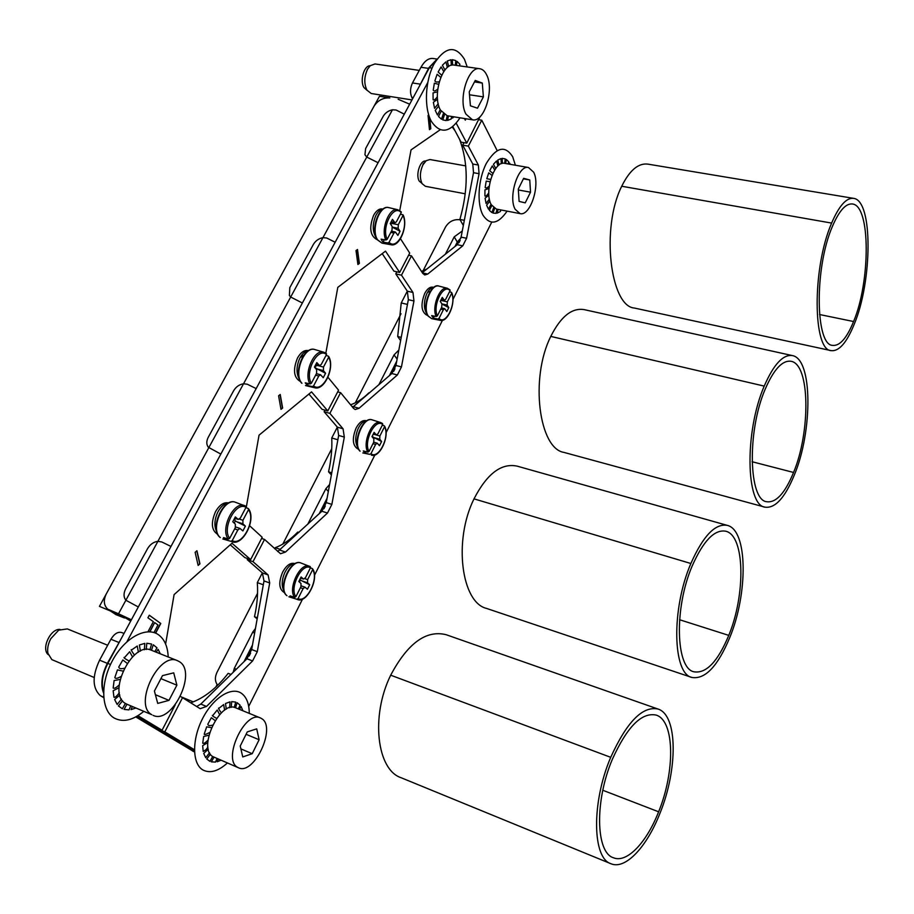 <?xml version="1.0" encoding="UTF-8"?>
<svg xmlns="http://www.w3.org/2000/svg" width="914" height="914" viewBox="0 0 914 914"><rect width="100%" height="100%" fill="white"/><g stroke="black" fill="none" stroke-linecap="round" stroke-linejoin="round"><path stroke-width="1.37" d="M365.977 451.63L365.2 453.173L363.281 450.933L367.828 452.11L369.05 451.482C363.087 441.816 375.277 417.789 382.658 424.473L382.566 423.559L380.715 422.565L372.306 419.914C363.144 416.064 352.404 443.439 360.093 451.162L359.808 451.013M382.658 424.473L377.996 433.716L376.385 434.938L374.112 432.379L371.975 436.618L373.872 438.903L373.746 442.159L369.05 451.482M381.595 441.496L379.744 439.234L373.975 437.589L381.595 441.496L379.481 445.689L377.254 443.187L375.631 444.421L370.947 453.721L369.736 454.349L365.2 453.173M382.326 425.136L384.143 425.707L384.508 426.769L379.87 436.001L379.744 439.234M372.878 434.824L374.203 434.321M372.181 436.218L372.501 437.246M373.975 437.589L372.741 436.789M331.382 474.914L328.549 471.83L331.771 472.812M369.37 392.929L368.936 392.814C363.007 398.653 356.883 402.651 350.576 404.788M337.346 427.124L331.748 437.989C332.25 448.854 331.176 460.13 328.549 471.83M329.623 484.454L325.83 488.773L307.687 524.362M462.267 231.025L454.224 236.852L445.381 254.195M398.812 350.108L394.048 354.906L378.853 384.737M255.44 628.501L252.858 631.94L234.395 668.157L233.161 672.304M217.658 685.26C214.904 681.604 214.687 677.274 217.029 672.258L257.554 593.289M282.792 544.104L331.748 448.728M355.295 402.834L401.029 313.742M423.056 270.818L445.552 226.969C448.968 221.542 453.71 219.132 459.788 219.726L460.085 219.783M455.012 246.483L457.274 242.039L460.896 238.028M244.027 661.656L252.47 645.033M319.203 513.725L327.075 498.221M389.375 375.654L396.733 361.167M400.618 340.591L397.704 336.512L401.223 337.38M427.009 268.91L421.468 271.401M407.313 291.143L401.235 302.957L397.704 336.512M401.235 302.957L407.45 304.408M441.976 304.054L448.774 307.63L446.809 311.56L444.718 308.669L443.37 309.732L439.006 318.426L437.817 319.043L433.327 318.129L431.659 315.604L436.161 316.518L437.349 315.901C432.196 305.345 443.587 282.906 450.065 290.652L449.928 289.795M449.482 291.795L451.299 292.263L451.676 293.234L447.334 301.849L447.163 305.093L441.873 303.871M440.422 301.037L442.513 299.918M450.065 290.652L445.712 299.301L444.375 300.352L442.262 297.404L440.262 301.369L441.908 303.928L441.736 307.184L437.349 315.901M448.774 307.63L447.163 305.093M434.321 316.153L433.327 318.129M353.375 406.741L351.821 406.307M331.748 437.989L337.86 439.771M257.177 618.881L254.492 616.71L257.371 617.773M298.924 532.451L297.758 532.074C290.561 539.534 283.066 544.733 275.297 547.68L274.726 548.788M262.341 572.872L257.314 582.629C258.114 593.335 257.177 604.691 254.492 616.71M257.314 582.629L263.312 584.766M280.518 549.463L275.297 547.68M309.675 584.777L307.561 582.846L301.757 580.813L309.675 584.777L307.424 589.279L305.025 587.199L303.082 588.65L298.067 598.624L296.81 599.264L292.24 597.802L290.058 595.882L294.639 597.345L295.896 596.705C289.018 588.102 302.1 562.327 310.474 567.754L310.269 566.634L301.06 563.058C290.949 558.18 277.639 588.787 286.962 595.7L286.768 595.597M310.429 567.857L312.257 568.554L312.599 569.73L307.63 579.613L307.561 582.846M299.883 579.419L300.466 580.002L299.426 582.058M301.757 580.813L300.466 580.002M310.474 567.754L305.493 577.659L303.539 579.099L301.117 576.974L298.821 581.51L300.992 583.475L300.935 586.708L295.896 596.705M292.766 596.751L292.24 597.802M190.957 702.74C204.279 697.942 216.687 688.151 228.169 673.344L230.979 674.463M124.018 633.448L121.699 632.534C117.849 631.54 114.261 633.79 110.914 639.263L99.592 660.171C92.131 676.109 92.303 687.876 100.106 695.463L103.705 697.656M135.786 716.919L193.699 751.548M137.02 716.222L194.453 750.782L137.02 716.222M130.702 621.063L118.512 613.797L131.388 619.795L99.443 606.37L379.459 96.301L389.821 97.935C383.206 97.535 377.939 100.277 374.043 106.173L106.401 593.689C103.259 600.167 103.716 605.331 107.761 609.192L118.512 613.797L125.869 600.247L138.311 606.965M170.975 546.446L161.767 541.956L157.893 541.328C153.541 541.945 150.102 544.378 147.565 548.64L125.675 588.799C123.447 593.277 123.516 597.093 125.869 600.247M109.109 610.129L116.009 614.665L124.487 617.978M404.296 114.159L396.093 110.011L392.449 109.783C388.347 110.697 385.262 112.879 383.195 116.329L365.623 148.559L364.937 154.752L366.754 157.071L378.076 162.715M335.164 242.244L326.664 237.994L322.95 237.651C318.769 238.485 315.581 240.748 313.376 244.426L289.818 287.636L289.384 295.451L290.675 297.027L302.363 303.002M256.171 388.587L247.328 384.234L243.547 383.754C239.274 384.486 235.961 386.828 233.607 390.781L208.221 437.349C206.29 441.188 206.324 444.49 208.323 447.254L220.834 454.075M245.409 526.121L242.907 523.836L236.772 521.78L245.409 526.121L242.884 530.931L240.028 528.463L237.846 529.949L232.225 540.62L230.876 541.317L226.032 539.843L223.462 537.581L228.306 539.066L229.665 538.369C221.496 528.406 236.166 500.781 245.992 507.373L245.82 506.196L235.698 502.369C223.827 496.908 209.489 529.457 220.32 537.558L220.114 537.466M245.866 507.624L248.162 508.458L248.482 509.704L242.93 520.283L242.907 523.836M235.732 518.615L234.361 519.632L235.366 520.889L234.213 523.082M236.772 521.78L235.366 520.889M245.992 507.373L240.405 517.975L238.223 519.449L235.332 516.913L232.762 521.78L235.309 524.088L235.309 527.664L229.665 538.369M226.706 538.575L226.032 539.843M325.578 373.255L323.407 370.616L317.307 368.993L325.578 373.255L323.236 377.722L320.563 374.763L318.78 376.02L313.571 385.914L312.257 386.599L307.458 385.457L305.219 382.829L310.029 383.971L311.343 383.286C304.305 372.135 317.889 346.555 326.481 354.552L326.424 353.615L323.887 352.244L314.987 349.605C304.362 345.469 293.12 374.34 301.94 383.274L301.643 383.126M326.001 355.455L328.286 356.129L328.652 357.248L323.487 367.051L323.407 370.616M315.399 365.269L316.004 366L318.015 365.223M316.004 366L314.987 366.902L315.696 368.616M317.307 368.993L315.958 368.125M326.481 354.552L321.305 364.378L319.534 365.623L316.815 362.595L314.439 367.097L316.655 369.782L316.575 373.358L311.343 383.286M308.429 383.594L307.458 385.457M392.437 227.232L400.046 231.253L397.876 235.412L395.385 232.007L393.934 233.07L389.09 242.279L387.822 242.953L383.057 242.096L382.006 240.782L381.115 239.16L385.891 240.016L387.159 239.331C381.115 227.186 393.74 203.422 401.235 212.619L401.12 211.728M400.458 214.093L403.2 215.064L398.31 224.741L398.161 228.306L392.414 227.118M390.381 223.279L390.906 224.09L393.397 222.49M401.235 212.619L396.425 221.759L394.974 222.81L392.449 219.349L390.244 223.542L392.163 226.535L392.026 230.111L387.159 239.331M400.046 231.253L398.161 228.306M384.303 239.731L383.057 242.096M392.392 222.285L392.997 223.245M409.666 104.196L398.173 99.26L409.666 104.196M437.041 59.044L432.916 58.462C428.529 58.05 424.542 60.987 420.966 67.282L412.477 82.957C410.112 88.132 409.895 92.954 411.837 97.398L412.534 98.872M452.247 127.046L454.944 130.645M459.536 139.248C468.311 162.555 468.425 189.289 459.891 219.451L463.341 225.461M464.335 220.331L459.891 219.451M792.427 355.592L584.229 309.64C571.97 307.561 560.819 316.484 550.776 336.409C529.594 378.659 539.226 448.763 563.938 452.396L764.972 507.156C746.087 505.431 744.236 432.253 764.218 386.096C773.69 364.366 783.092 354.198 792.427 355.592C812.877 359.008 812.58 431.625 794.38 474.88C784.943 497.822 775.141 508.584 764.972 507.156M793.558 472.458C810.444 432.425 810.284 364.469 791.136 361.304C782.487 359.99 773.861 369.245 765.235 389.067C746.784 431.671 748.874 500.061 766.618 501.717C775.975 503.077 784.955 493.32 793.558 472.458L752.096 461.73M853.562 198.349L647.855 164.12C638.338 162.932 629.632 170.301 621.726 186.25C600.589 228.237 610.506 306.567 634.396 308.041L831.214 350.645C813.003 350.748 811.803 268.693 831.626 223.085C839.052 205.81 846.364 197.561 853.562 198.349C873.327 200.372 872.207 281.969 854.19 324.299C846.684 342.739 839.018 351.513 831.214 350.645M853.573 321.522C870.288 282.346 870.928 205.81 852.465 203.982C845.827 203.239 839.132 210.734 832.38 226.466C814.088 268.567 815.528 345.435 832.608 345.366C839.76 346.189 846.752 338.237 853.573 321.522L819.515 314.519M727.395 525.401L517.153 466.14C501.386 462.792 487.002 473.692 474.012 498.861C453.093 540.86 461.616 602.612 486.499 608.404L691.921 677.468C672.83 673.904 670.979 609.661 690.87 563.504C703.14 535.844 715.319 523.151 727.395 525.401C747.949 530.269 747.972 593.746 729.829 637.401C717.81 666.237 705.174 679.593 691.921 677.468M692.172 565.995C673.835 608.575 675.937 668.397 693.909 671.79C706.156 673.824 717.776 661.69 728.766 635.379C745.584 595.025 745.139 535.81 725.865 531.24C714.611 529.115 703.38 540.7 692.172 565.995M658.091 709.058L446.238 634.739C426.232 629.689 407.713 643.182 390.689 675.195C370.399 716.279 376.979 769.805 401.006 777.688L610.94 863.73C592.409 858.326 591.267 802.766 610.723 757.318C626.855 721.82 642.645 705.734 658.091 709.058C677.96 715.228 677.788 769.885 659.954 813.311C646.986 846.604 625.507 870.059 610.94 863.73M612.391 759.214C594.477 801.087 595.894 852.602 613.351 857.72C626.913 863.581 646.701 842.331 658.617 811.792C675.126 771.702 674.898 720.906 656.252 715.114C641.788 711.96 627.164 726.664 612.391 759.214M508.013 163.937L508.755 161.812L506.242 159.424L505.705 163.537M489.39 199.081L486.065 203.468L485.094 198.178L488.876 195.128M488.784 192.843C486.922 195.573 485.631 196.613 484.911 195.962L484.946 189.849L488.956 188.501M489.23 186.09C487.071 188.044 485.711 188.49 485.163 187.427L486.214 181.098L490.041 181.737M490.647 179.418L486.796 178.721L488.75 172.837L492.018 175.408M492.886 173.386L489.653 170.747L492.315 165.891L494.714 170.015M495.765 168.462L493.434 164.303L496.531 160.978L497.89 166.005M499.033 165.034L497.753 160.041L500.963 158.568L501.318 163.709M502.426 163.377L502.174 158.373L505.179 158.865L504.722 163.366M508.972 164.109L509.578 163.058L510.263 164.326M491.035 204.233L488.499 209.192L486.625 205.25L489.835 201.011M500.792 209.923L500.392 211.488L497.239 213.111L498.05 209.397M496.953 209.192L496.039 213.362L493.023 213.076L494.623 208.438M493.617 207.729L491.938 212.585L489.356 210.38L491.801 205.604M523.653 178.333L518.284 189.095L519.106 201.4L525.23 202.862L530.52 192.191L529.766 179.978L523.653 178.333M533.639 172.186C540.574 184.925 530.246 216.572 520.066 213.613L515.176 209.306C507.898 197.058 518.295 164.509 528.486 167.513L533.639 172.186M528.486 167.513L504.551 163.332C494.143 160.293 483.792 192.568 491.309 204.759L496.325 209.066L520.066 213.613M465.763 165.902L429.968 159.539L426.221 160.681L422.999 164.76C419.846 171.798 419.549 178.104 422.108 183.68L425.387 186.296L465.249 193.802M530.52 192.191L518.341 189.963M529.766 179.978L523.402 178.836M459.308 65.819L459.948 64.334L457.034 61.352L456.417 65.408M438.229 103.739L434.573 108.32L433.362 102.277L437.543 99.238M437.383 96.69C435.35 99.535 433.933 100.563 433.11 99.763L433.042 92.908L437.486 91.811M437.749 89.149C435.384 91.069 433.876 91.434 433.236 90.212L434.344 83.231L438.594 84.317M439.246 81.792C436.378 82.34 434.95 81.952 434.973 80.638L437.121 74.263L440.754 77.393M441.713 75.222L438.126 72.023L441.108 66.893L443.781 71.612M444.958 69.99L442.376 65.248L445.883 61.901L447.403 67.453M448.694 66.505L447.277 60.998L450.945 59.73L451.356 65.282M452.624 65.054L452.327 59.673L455.789 60.587L455.286 65.248M440.251 109.657L437.475 115.015L435.247 110.388L438.789 105.933M453.95 116.832L452.556 118.043L452.773 116.638M451.642 116.455L451.196 118.98L447.597 120.431L448.443 115.941M447.163 115.735L446.226 120.579L442.753 119.905L444.478 114.707M443.301 113.827L441.485 119.231L438.492 116.455L441.165 111.28M475.257 80.455L469.248 91.88L470.413 105.807L477.485 108.206L483.38 96.884L482.306 83.071L475.257 80.455M486.625 74.822C494.543 89.526 484.146 122.75 472.504 119.814L466.014 114.204C457.708 100.072 468.117 65.785 479.793 68.733C482.581 69.19 484.854 71.212 486.625 74.822M479.793 68.733L454.178 65.1C442.262 62.118 431.922 96.084 440.491 110.137L447.14 115.735L472.504 119.814M419.275 70.401L375.003 63.946L370.25 65.694L367.611 69.121C364.115 76.639 363.886 83.642 366.925 90.143L371.233 93.514L411.974 99.923M483.38 96.884L469.488 94.782M482.306 83.071L474.48 81.917M149.93 649.785L151.598 644.027L146.8 643.239L146.24 649.5M121.471 699.119L117.163 704.443L114.638 699.518L119.848 695.051M119.346 692.721C116.843 696.148 115.05 697.679 113.976 697.302L113.142 690.756L119.014 687.705M119.174 684.94C116.147 687.819 114.147 688.859 113.165 688.025L114.113 680.53L120.088 679.456M120.877 676.531C117.483 678.531 115.472 678.874 114.821 677.582L117.472 669.893L122.899 671.082M124.224 668.294C120.842 669.082 119.026 668.66 118.774 667.026L122.842 659.954L127.16 663.336M128.897 660.925C124.418 658.423 122.99 657.269 124.624 657.463L129.674 651.728L132.484 656.869M134.449 655.052C131.365 650.757 130.462 649.031 131.73 649.865L137.26 646.027L138.38 652.219M140.39 651.145L139.385 644.976L144.812 643.387L144.366 649.774M151.507 650.3L153.255 644.77L156.98 647.798L154.832 651.625M125.401 703.414L122.35 708.773L118.42 705.951L122.556 700.775M156.191 652.173L158.145 649.351L160.281 653.807M135.855 708.03L130.999 709.618L132.347 706.533M130.748 705.848L128.988 709.892L124.064 709.413L126.955 704.237L151.815 714.714C133.021 705.037 158.967 651.248 177.556 660.708L179.521 661.759C197.413 672.35 171.946 724.688 153.106 715.376M162.498 675.629L154.409 691.03L157.734 703.414L168.976 700.364L176.882 685.18L173.729 672.841L162.498 675.629M177.556 660.708L151.347 650.231C132.427 640.68 106.515 693.772 125.618 703.552L126.932 704.226M107.681 645.25L67.328 628.912L58.736 630.134L50.83 638.646C48.111 643.753 47.128 648.62 47.894 653.259L51.858 659.622L94.176 677.503M168.976 700.364L155.391 694.697M176.882 685.18L160.921 678.634M234.27 707.413L235.709 702.089L231.71 701.621L231.208 707.39M209.546 752.736L205.73 757.717L203.719 753.433L208.312 749.149M207.958 747.069L206.004 749.674L203.216 751.468L202.657 745.664L207.809 742.614M208.015 740.111C205.319 742.899 203.559 743.939 202.725 743.219L203.673 736.478L208.895 735.222M209.626 732.56C205.57 734.639 203.799 735.05 204.313 733.805L206.678 726.824L211.42 727.658M212.596 725.099C209.614 725.99 208.026 725.693 207.821 724.196L211.363 717.696L215.11 720.598M216.618 718.37C212.699 716.268 211.465 715.274 212.893 715.388L217.224 710.018L219.646 714.622M221.325 712.909C218.652 709.093 217.875 707.55 218.983 708.259L223.667 704.568L224.615 710.212M226.318 709.15L225.472 703.529L230.042 701.849L229.631 707.733M235.584 707.779L237.08 702.672L240.142 705.208L238.291 708.887M212.699 756.484L209.969 761.373L206.747 759.008L210.403 754.187M239.399 709.344L241.102 706.545L242.907 710.784M221.051 760.231L217.178 761.762L218.377 759.077M217.086 758.517L215.498 762.082L211.397 761.865L213.967 757.169M247.283 731.897L240.233 746.03L242.747 756.941L252.207 753.696L259.119 739.746L256.72 728.869L247.283 731.897M261.781 718.69C276.634 727.338 253.978 775.655 238.52 767.783L237.594 767.303C222.022 759.42 245.123 709.87 260.376 717.924L261.781 718.69M260.376 717.924L235.789 707.87C220.228 699.713 197.127 748.669 212.996 756.666L238.52 767.783M252.207 753.696L240.896 748.897M259.119 739.746L246.083 734.308M280.05 394.62L282.415 407.964L280.964 409.152M280.998 409.358L282.632 408.032L280.221 394.471L278.587 395.796L280.998 409.358M175.26 704.82L162.075 730.229L137.934 715.685M126.909 641.754L427.695 82.66M480.021 116.752L466.768 143.144L456.223 123.219M440.217 129.742L411.037 149.896L399.738 210.574M400.492 238.737L409.712 253.087L399.669 272.441L385.502 251.133L337.803 287.35L325.83 353.17M327.977 377.299L338.568 390.175L327.795 410.923L311.537 391.889L259.039 435.178L246.197 507.738M249.659 525.779L262.204 537.295L250.63 559.596L231.996 543.247L174.094 594.603L165.617 644.039M357.9 264.489L359.373 263.381L357.5 249.476L356.014 250.573L357.9 264.489M198.155 565.435L199.949 563.847L196.933 550.742L195.128 552.319L198.155 565.435M428.735 115.004L428.049 115.461L429.466 129.651L430.814 128.737L429.729 117.815M155.631 633.174L160.784 623.485L149.302 615.213L147.919 617.784L153.346 621.669L147.954 631.768M149.965 631.803L154.603 622.64L149.713 631.791M153.952 632.545L157.985 624.993L154.82 622.72M464.461 118.523L465.306 120.157L466.037 118.774M383.012 209.1L382.36 208.963C379.173 208.541 376.271 210.62 373.666 215.236C369.028 227.312 369.976 235.355 376.499 239.354L377.139 239.491M308.566 350.679L308.212 350.576C304.316 349.891 300.752 352.347 297.53 357.957C292.811 369.61 293.668 377.402 300.1 381.344L300.455 381.446M228.774 502.986L228.649 502.951C223.919 501.912 219.543 504.825 215.51 511.68C210.757 522.842 211.454 530.371 217.601 534.267L217.726 534.313M162.075 730.229L156.248 727.727L137.077 716.188M436.515 59.798L429.352 67.727L107.852 663.404C102.437 674.052 101.008 683.603 103.545 692.058M308.921 394.048L322.036 409.301L327.795 410.923M382.212 253.635L393.945 271.172L399.669 272.441M452.796 126.612L461.113 142.184L466.768 143.144M230.225 544.813L244.838 557.586L250.63 559.596M303.802 355.158L300.055 357.74M308.326 350.816C305.059 351.102 302.168 353.661 299.655 358.517C296.182 366.674 296.147 373.677 299.552 379.516M228.443 503.157C224.387 503.386 220.788 506.459 217.658 512.4C214.276 520.032 214.013 526.613 216.881 532.142M382.863 209.203C380.201 209.466 377.848 211.625 375.78 215.658C372.249 224.341 372.409 231.733 376.271 237.834M357.317 249.613L359.168 263.323L357.877 264.295M196.773 550.891L199.743 563.778L198.11 565.206M429.454 117.095L430.608 128.691L429.454 129.48M160.784 623.485L149.279 615.271M465.089 119.734L465.626 118.706M396.847 271.824L395.773 273.892L401.474 275.171L411.483 255.851L422.759 273.412L424.782 274.965L427.718 274.063L462.77 245.832L466.597 238.268L479.073 173.706L478.365 165.034L468.345 146.114L462.69 145.155L472.778 164.04L473.509 172.7L461.09 237.137L457.263 244.689L422.302 272.692M408.604 255.235L411.483 255.851M463.981 142.675L462.69 145.155M395.773 273.892L407.347 291.189L408.341 299.689L395.922 365.474L391.832 373.529L352.633 407.29M324.961 410.123L324.116 411.734L337.38 427.169L338.66 435.452L326.264 502.62L321.888 511.234L277.719 551.542M247.774 558.603L247.226 559.665L262.387 572.918L263.997 580.938L251.658 649.523L246.974 658.766L200.806 704.077L196.704 706.499M159.207 728.995L194.453 750.714M478.913 119.745L481.769 120.202L468.345 146.114M497.147 150.582L481.769 120.202M248.699 706.408L302.568 599.07M314.485 575.34L374.923 454.909M386.062 432.722L442.49 320.277M452.944 299.461L491.732 222.159M159.002 729.383L164.817 731.886L194.431 749.743M200.806 704.077L206.518 706.442L200.177 708.704L180.481 696.422M182.709 697.348L164.817 731.886M206.518 706.442L252.595 660.948L257.291 651.682L269.699 582.949L268.099 574.929L253.007 561.687L264.534 539.431L280.518 553.735L285.511 552.045L327.486 513.028L331.862 504.391L344.315 437.086L343.058 428.792L329.874 413.357L340.602 392.654L353.535 408.375L355.203 409.518L359.065 408.272L397.384 374.969L401.463 366.902L413.951 300.98L412.979 292.48L401.474 275.171M433.853 287.396L432.825 287.167C429.923 286.733 427.226 288.824 424.736 293.417C420.577 304.316 421.183 311.514 426.552 315.01L427.569 315.25M366.72 420.874L365.897 420.646C362.424 420.017 359.179 422.439 356.163 427.935C351.947 438.48 352.484 445.472 357.762 448.911L358.585 449.151M295.085 563.698L294.422 563.47C290.298 562.578 286.39 565.423 282.7 572.004C278.473 582.161 278.884 588.936 283.946 592.318L284.608 592.558M247.226 559.665L253.007 561.687M261.61 538.449L264.534 539.431M324.116 411.734L329.874 413.357M337.689 391.855L340.602 392.654M433.819 287.419C431.237 287.373 428.872 289.521 426.735 293.874C423.502 302.157 423.605 308.909 427.044 314.153M430.071 291.417L427.546 292.309M366.651 420.92C363.566 420.851 360.733 423.376 358.174 428.506C354.975 436.378 354.929 442.844 358.048 447.894M294.993 563.744C291.28 563.584 287.853 566.577 284.734 572.712C281.592 580.184 281.386 586.342 284.117 591.175M103.533 692.949C100.403 684.643 101.694 674.726 107.418 663.233L121.128 638.806M419.172 86.59L428.929 67.659L436.778 59.41M249.145 656.012L250.63 653.076M323.899 508.767L325.27 506.048M393.683 371.324L394.962 368.765M458.965 242.724L460.176 240.302M217.121 684.563L215.91 686.94M155.426 633.082L160.567 623.405M227.403 762.984C218.218 771.267 210.071 773.61 202.965 769.999C192.1 763.967 191.769 739.506 202.588 718.564C213.259 697.531 231.71 686.106 241.627 693.44C246.643 697.222 249.191 703.86 249.271 713.377M48.248 654.664C40.901 648.791 50.544 628.284 60.073 629.438M143.761 711.389C132.896 720.346 123.082 722.586 114.341 718.118C101.134 710.761 100.049 683.295 112.513 660.491C124.772 637.561 146.583 625.987 158.602 634.842C164.543 639.286 167.742 646.655 168.199 656.96M367.028 90.303L364.001 87.63C359.59 80.969 363.989 65.34 370.136 65.797M460.05 117.815C449.779 132.976 440.24 134.187 431.431 121.459C423.822 108.001 425.044 80.398 434.241 63.58C445.426 46.488 455.492 45.072 464.461 59.307L467.225 66.951M421.925 183.348L419.32 181.189C415.299 175.191 420.212 159.801 425.73 161.081M507.087 211.134C498.119 224.17 490.121 225.564 483.083 215.338C476.651 203.993 478.102 179.281 486.317 163.423C496.256 147.12 505.042 144.892 512.674 156.74L515.405 165.228M367.828 452.11C361.967 442.936 372.432 419.069 380.715 422.565L382.555 423.559M362.801 452.933L369.736 454.349M374.1 434.356L379.87 436.001M373.335 433.922L375.997 434.676M384.508 426.769C390.187 436.435 378.465 459.902 370.947 453.721M375.631 444.421L372.992 443.656M328.332 491.424L325.83 488.773M457.274 242.039L454.224 236.852M397.122 359.111L394.048 354.906M427.923 315.833C421.285 306.841 431.191 282.357 439.04 286.128C430.814 283.134 422.028 307.881 428.392 316.187L431.694 318.655L428.026 315.993M431.694 318.655L440.148 320.346L437.817 319.043M441.622 300.546L447.334 301.849M441.256 299.381L443.896 299.986M451.676 293.234C456.577 303.756 445.609 325.715 439.006 318.426M443.37 309.732L440.765 309.126M436.161 316.518C431.385 307.058 439.977 285.591 447.392 288.287L439.04 286.128M234.395 668.157L236.12 669.414M254.583 633.299L252.858 631.94M288.847 596.773L296.81 599.264M304.796 578.631L307.63 579.613M300.592 578.002L303.277 578.939M312.599 569.73C319.157 578.379 306.601 603.526 298.067 598.624M303.082 588.65L300.42 587.713M294.639 597.345C287.43 588.65 300.363 561.802 309.503 566.28L310.257 566.623M192.488 750.954L194.488 751.822M103.659 697.154L100.848 695.954M99.592 660.171L107.338 663.37M118.671 642.382L110.914 639.263M157.893 541.328L208.769 447.734M392.449 109.783L118.512 613.797M322.95 237.651L366.754 157.071M243.547 383.754L290.675 297.027M222.81 538.974L230.876 541.317M239.479 519.129L242.93 520.283M234.67 518.169L237.869 519.232M248.482 509.704C256.251 519.7 242.233 546.583 232.225 540.62M237.846 529.949L234.67 528.875M228.306 539.066C219.874 529.126 233.893 500.644 244.632 505.648L245.797 506.196M305.493 385.559L314.53 387.696L312.257 386.599M317.387 365.44L323.487 367.051M315.844 364.435L319.02 365.28M328.652 357.248C335.335 368.376 322.334 393.328 313.571 385.914M318.78 376.02L315.627 375.163M310.029 383.971C303.254 373.598 314.302 348.485 323.887 352.244L326.412 353.604M377.242 239.651C369.976 229.791 379.31 204.233 388.896 207.649C379.504 204.542 370.524 230.511 377.733 240.005L382.018 243.135L377.356 239.811M402.731 214.619L403.143 215.681M382.018 243.135L390.964 244.724L387.822 242.953M392.255 223.496L398.31 224.741M391.203 221.702L394.368 222.353M403.108 215.613C408.866 227.7 396.745 250.939 389.09 242.279M393.934 233.07L390.804 232.419M385.891 240.016C380.43 229.403 389.284 206.93 397.761 209.729L388.896 207.649M413.219 97.604L411.837 97.398M412.477 82.957L420.086 84.099M428.54 68.379L420.966 67.282M110 610.483L116.009 614.665M550.776 336.409L764.218 386.096M621.726 186.25L831.626 223.085M474.012 498.861L690.87 563.504M679.57 619.726L728.766 635.379M610.723 757.318L390.689 675.195M602.806 790.267L658.617 811.792M107.852 663.404L110.491 664.501M432.059 68.116L429.352 67.727M252.595 660.948L246.974 658.766M251.658 649.523L257.291 651.682M269.699 582.949L263.997 580.938M262.387 572.918L268.099 574.929M279.821 550.114L285.511 552.045M327.486 513.028L321.888 511.234M326.264 502.62L331.862 504.391M344.315 437.086L338.66 435.452M337.38 427.169L343.058 428.792M353.41 406.707L359.065 408.272M397.384 374.969L391.832 373.529M395.922 365.474L401.463 366.902M413.951 300.98L408.341 299.689M407.347 291.189L412.979 292.48M422.428 272.898L427.718 274.063M462.77 245.832L457.263 244.689M461.09 237.137L466.597 238.268M479.073 173.706L473.509 172.7M472.778 164.04L478.365 165.034M376.385 434.938L373.266 434.059M377.254 443.187L373.735 442.17M371.347 455.126C379.824 458.405 390.118 435.727 384.588 426.141M359.693 450.876C351.856 442.776 362.938 415.699 372.306 419.914M444.375 300.352L441.142 299.609M444.718 308.669L441.382 307.892M440.148 320.346C447.746 322.871 456.223 302.557 451.756 292.731M450.042 289.921L447.392 288.287M286.665 595.505C277.056 588.285 290.698 557.757 301.06 563.058M303.539 579.099L300.569 578.059M305.025 587.199L301.254 585.874M297.473 599.527C306.887 603.743 319.512 578.094 312.657 568.931M193.414 751.434L194.499 751.902M220 537.363C208.918 528.955 223.587 496.531 235.698 502.369M238.223 519.449L234.624 518.238M240.028 528.463L235.606 526.967M231.939 541.762C242.941 546.355 256.56 519.209 248.562 508.835M301.517 382.977C292.571 373.689 304.168 345.138 314.987 349.605M319.534 365.623L315.741 364.617M320.563 374.763L316.415 373.655M314.53 387.696C324.299 391.123 335.118 367.325 328.743 356.563M394.974 222.81L391.043 222.011M395.385 232.007L391.455 231.196M390.964 244.724C399.567 247.237 408.318 226.032 403.211 215.087M401.235 211.865L397.761 209.729M422.988 164.109L424.176 162.852M367.257 69.487L367.782 68.813M183.36 697.77L193.288 701.872"/></g></svg>
